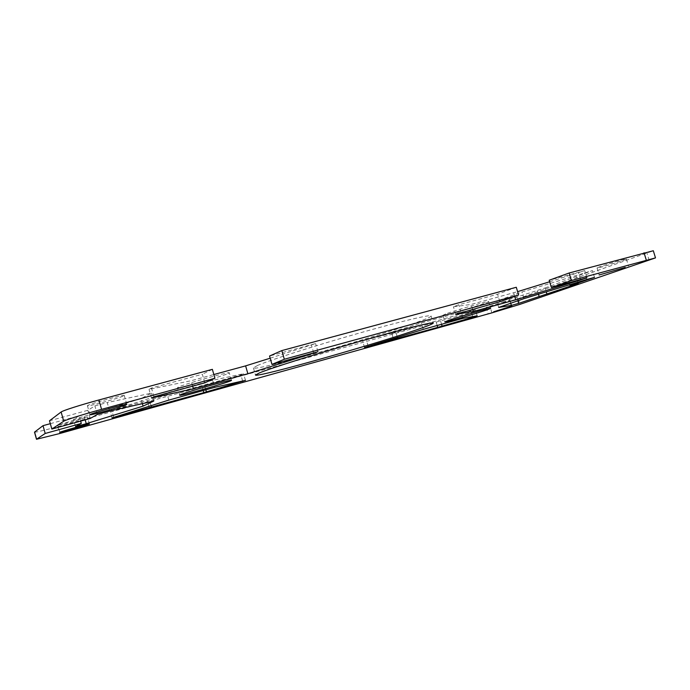 <?xml version="1.0" encoding="UTF-8"?>
<svg xmlns="http://www.w3.org/2000/svg" width="690" height="690" viewBox="0 0 690 690"><rect width="100%" height="100%" fill="white"/><g stroke="black" fill="none" stroke-linecap="round" stroke-linejoin="round"><path stroke-width="0.52" stroke-dasharray="3.45 2.59" d="M212.667 380.276L166.773 392.886L110.064 410.921L240.87 374.86L243.561 373.721L212.667 380.276L214.694 387.34M168.826 400.096L166.773 392.886M113.643 417.096L111.659 410.067M112.039 417.89L110.064 410.921M151.024 405.582L149.463 400.062M149.368 407.825L147.444 401.045M203.231 390.531L201.937 386.012M205.836 389.807L204.43 384.908M242.638 381.001L240.87 374.86M245.476 380.363L243.561 373.721M109.641 411.076L107.235 402.546L94.884 405.901L87.871 410.3L49.508 420.771M97.299 414.474L94.884 405.901M90.174 418.476L87.871 410.3M50.327 423.669L79.143 415.768L73.494 419.304L84.189 416.363L140.95 398.613L151.515 393.145L107.235 402.546M80.644 421.107L79.143 415.768M75.564 426.662L73.494 419.304M85.172 419.856L84.189 416.363M142.382 403.65L140.95 398.613M153.775 401.071L151.515 393.145M270.178 358.196L315.589 343.551L269.548 356.023M313.7 352.901L311.483 345.285M317.969 351.728L315.589 343.551M204.801 382.838L202.334 374.239L151.481 388.013L149.023 389.35L191.096 380.733L213.848 374.532M153.982 396.81L151.481 388.013M151.498 398.035L149.023 389.35M192.657 386.176L191.096 380.733M212.365 369.34L202.334 374.239M74.511 419.969L57.9 425.23L70.992 422.142L87.432 416.933L74.511 419.969M228.33 373.445L229.296 372.841C230.693 371.116 183.376 384.356 178.167 387.176L177.52 387.642C176.916 389.134 221.775 376.585 228.33 373.445M124.002 395.698L124.26 395.456C125.149 394.085 89.588 403.874 87.604 405.565L87.44 405.755C87.009 407.005 121.311 397.552 124.002 395.698M34.5 432.156C35.975 432.32 43.737 430.482 57.779 426.644L490.219 307.179L518.173 298.641L653.318 250.746M516.293 287.264L497.585 294.233L458.764 304.756L453.434 306.783L471.158 304.437L517.604 291.646M549.663 281.753L584.784 270.609L549.206 280.244M257.56 365.45L253.394 367.891C254.42 372.669 432.759 320.522 431.078 315.934C431.172 314.166 399.786 321.566 356.411 333.917C313.088 346.242 269.411 360.266 257.56 365.45M504.468 301.547L486.26 307.335C485.881 307.99 510.643 300.607 510.014 300.254L504.468 301.547M600.127 266.642L597.074 267.944C596.609 268.85 627.158 259.569 626.391 259.035C626.934 258.327 607.743 263.882 600.127 266.642M391.851 333.615L475.401 309.836L460.886 312.087L421.4 322.937L366.304 339.894L395.836 332.132L391.851 333.615L393.636 339.687M445.723 313.959L442.902 315.261C442.29 316.641 489.779 302.513 488.667 301.634C489.719 300.4 455.547 310.207 445.723 313.959M545.109 287.971L592.425 270.575L521.925 291.991L496.809 301.047L509.565 299.365L545.109 287.971L546.273 291.853M462.757 318.392L460.886 312.087M423.298 329.354L421.4 322.937M368.141 346.182L366.304 339.894M364.536 347.493L362.707 341.265M397.345 337.272L395.836 332.132M437.167 325.499L435.968 321.437M441.557 324.283L440.255 319.884M472.659 316.606L471.098 311.371M477.178 315.796L475.401 309.836M523.926 298.666L521.925 291.991M498.715 307.438L496.809 301.047M510.729 303.255L509.565 299.365M517.871 300.771L516.845 297.364M538.476 294.233L537.243 290.128M578.246 283.487L576.271 276.957M569.793 284.677L568.129 279.183M594.487 277.38L592.425 270.575M586.552 279.571L584.482 272.731M514.74 296.407L513.67 292.853M580.566 279.545L578.539 272.843M586.957 277.785L584.784 270.609M499.827 301.737L497.585 294.233M461.041 312.397L458.764 304.756M455.685 314.347L453.434 306.783M472.59 309.224L471.158 304.437M57.779 426.644L59.711 433.536M491.91 312.863L490.219 307.179M649.178 260.372L647.039 253.351M518.173 298.641L519.898 304.376M89.424 423.996L87.432 416.933M59.901 432.354L57.9 425.23M231.452 380.337L229.296 372.841M179.676 395.197L177.52 387.642M126.779 404.34L124.26 395.456M89.967 414.724L87.44 405.755M253.394 367.891L255.455 375.032M431.078 315.934L433.191 323.067M486.26 307.335L488.002 313.182M510.014 300.254L511.764 306.119M597.074 267.944L599.196 274.965M626.391 259.035L628.547 266.107M442.902 315.261L444.877 321.911M488.667 301.634L490.668 308.327"/><path stroke-width="1.03" d="M168.826 400.096L214.694 387.34L245.476 380.363L203.835 392.636L112.039 417.89L168.826 400.096M151.403 406.91L151.024 405.582M203.835 392.636L203.231 390.531M206.345 391.592L205.836 389.807M242.768 381.441L242.638 381.001M271.964 364.38L269.548 356.023L281.813 350.589L284.323 359.248L271.964 364.38L317.969 351.728L247.882 373.747L193.398 388.789L151.498 398.035L153.982 396.81L204.801 382.838L214.926 378.275L212.365 369.34L98.912 399.976C80.928 404.806 62.583 410.662 61.125 411.999L49.508 420.771L51.836 429.077L90.174 418.476L97.299 414.474L109.641 411.076L153.775 401.071L143.08 406.134L86.25 423.686L75.564 426.662L81.308 423.444L45.204 433.467L43.022 425.67L50.327 423.669M81.308 423.444L80.644 421.107M86.25 423.686L85.172 419.856M143.08 406.134L142.382 403.65M571.415 280.545L551.405 287.558L549.206 280.244L569.129 272.998L571.415 280.545L655.5 257.887L519.898 304.376L491.91 312.863L59.711 433.536L36.492 439.271L45.204 433.467M551.405 287.558L586.957 277.785L580.687 279.959L515.749 299.796L473.271 311.526L455.685 314.347L499.827 301.737L518.613 295.027L516.293 287.264L281.813 350.589M284.323 359.248L518.613 295.027M51.836 429.077L63.713 421.219C65.214 420.038 83.594 414.259 101.559 409.351L214.926 378.275M72.959 429.137L59.901 432.354C58.995 431.983 90.14 423.177 89.424 423.996L72.959 429.137M180.34 394.784C185.619 392.187 232.918 378.836 231.452 380.337C232.823 381.182 179.176 396.586 179.676 395.197L180.34 394.784M90.14 414.561C92.175 413.06 127.728 403.158 126.779 404.34C127.866 405.03 89.588 415.837 89.967 414.724L90.14 414.561M423.108 327.517C385.175 341.429 255.774 378.275 255.455 375.032L259.681 372.798C271.619 367.908 315.373 354.099 358.679 341.705C402.046 329.294 433.363 321.592 433.191 323.067C433.191 323.61 429.827 325.094 423.108 327.517M493.635 311.802L511.764 306.119L493.635 311.802M625.209 267.427L599.196 274.965L625.209 267.427M437.727 327.388L364.536 347.493L423.298 329.354L462.757 318.392L477.178 315.796L472.857 317.288L437.727 327.388L437.167 325.499M487.312 309.724C476.618 313.536 444.196 322.86 444.877 321.911L447.724 320.695C457.591 317.089 491.763 307.257 490.668 308.327L487.312 309.724M578.246 283.487L518.656 303.376L511.376 305.403L498.715 307.438L523.926 298.666L586.552 279.571L594.487 277.38L570.113 285.738L578.246 283.487M43.022 425.67L34.5 432.156L36.492 439.271M247.882 373.747L245.614 365.881L270.178 358.196M313.838 353.375L313.7 352.901M193.398 388.789L192.657 386.176M213.848 374.532L245.614 365.881M517.604 291.646L549.663 281.753M655.5 257.887L653.318 250.746L569.129 272.998M397.638 338.264L397.345 337.272M442.031 325.887L441.557 324.283M472.857 317.288L472.659 316.606M511.376 305.403L510.729 303.255M518.656 303.376L517.871 300.771M539.114 296.364L538.476 294.233M546.972 294.182L546.273 291.853M570.113 285.738L569.793 284.677M515.749 299.796L514.74 296.407M473.271 311.526L472.59 309.224M36.587 439.168L34.586 432.035M101.559 409.351L98.912 399.976M644.046 252.773L646.263 260.027M61.125 411.999L63.713 421.219"/></g></svg>
